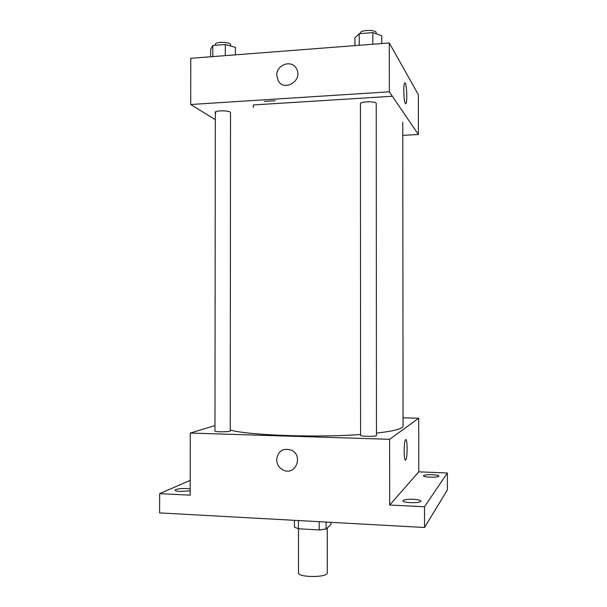 <?xml version="1.0" encoding="UTF-8"?>
<svg xmlns="http://www.w3.org/2000/svg" width="607" height="607" viewBox="0 0 607 607"><rect width="100%" height="100%" fill="white"/><g stroke="black" fill="none" stroke-linecap="round" stroke-linejoin="round"><path stroke-width="0.91" d="M298.5 528.75L298.492 572.758C297.696 577.75 328.061 577.75 327.264 572.758L327.256 527.984M331.043 522.339L331.043 524.494L326.126 529.016L319.199 529.941L298.439 528.75L294.471 527.21L294.471 520.328M298.439 520.548L298.439 528.75M319.199 521.694L319.199 529.941M326.126 522.073L326.126 529.016M403.056 417.836L418.716 418.238L418.777 471.836L447.367 472.982L447.397 489.872L424.521 527.491L159.603 512.9L159.641 493.643L190.211 480.342M447.367 472.982L424.498 506.739L424.521 527.491M424.498 506.739L389.671 505.016L389.618 439.309L190.272 433.049L190.188 495.16L159.641 493.643M276.633 459.628C278.105 450.918 283.006 447.746 291.337 450.113C303.53 455.44 295.859 475.698 283.735 470.273C279.258 468.209 276.891 464.659 276.633 459.628C278.105 450.918 283.006 447.746 291.337 450.113C303.538 455.44 295.859 475.698 283.735 470.273C279.258 468.209 276.891 464.659 276.633 459.628M190.196 490.79L180.294 491.473C176.948 491.275 175.195 490.858 175.028 490.213C176.212 488.984 180.142 488.415 186.812 488.521L190.196 488.878M430.211 477.17C425.993 476.935 423.716 476.472 423.375 475.767C424.012 474.94 426.926 474.583 432.123 474.697C436.334 474.924 438.626 475.387 438.982 476.093C438.368 476.92 435.447 477.284 430.211 477.17M410.56 502.649C405.757 502.338 403.169 501.716 402.805 500.783C403.572 499.629 407.024 499.136 413.147 499.28C417.95 499.584 420.545 500.206 420.947 501.154C420.203 502.3 416.736 502.793 410.56 502.649M418.777 471.836L389.671 505.016M230.243 430.052C248.673 435.295 315.89 437.799 360.596 434.498M376.461 433.117C394.095 431.076 402.957 428.724 403.063 426.068L402.767 122.25M418.716 418.238L389.618 439.309M190.272 433.049L214.977 425.568M215.31 112.341L214.969 431.046C214.575 432.176 230.645 431.994 230.243 430.871L230.523 112.682C230.713 110.019 211.547 110.383 215.788 112.963M360.429 103.759L360.596 435.356C360.179 436.577 376.871 436.699 376.461 435.469L376.234 103.524C376.545 100.823 358.039 101.551 360.581 104.131M405.484 439.893C407.426 436.456 407.76 457.261 405.802 459.818L405.673 459.985C403.807 462.329 403.617 442.215 405.484 439.893C407.426 436.456 407.76 457.261 405.81 459.818L405.446 460.091M402.775 135.338L418.39 134.526L389.322 91.809L190.712 104.503L215.303 119.67M418.39 134.526L418.344 94.616L389.284 42.96L389.322 91.809M389.284 42.96L190.773 58.302L190.712 104.503M276.784 75.321C276.253 64.35 292.346 59.213 296.664 69.061C303.03 80.701 283.894 92.31 278.067 80.443L276.784 75.321C276.253 64.35 292.346 59.213 296.664 69.061C303.03 80.701 283.894 92.317 278.067 80.45L276.784 75.321M253.278 107.439L253.278 104.958L392.342 96.247M264.402 101.422L275.138 100.739L264.402 101.422M405.309 103.425C403.761 101.566 403.177 84.965 404.603 83.205C406.341 79.927 407.737 101.111 405.969 103.456L405.309 103.425M404.603 83.205C406.333 79.934 407.737 101.111 405.962 103.456L405.673 103.698M235.402 54.858L235.41 47.361L225.311 44.486L212.791 45.495L210.652 49.334L210.644 56.77M225.311 44.486L225.296 55.639M212.791 45.495L212.784 56.603M215.379 45.29L215.379 44.334C214.999 41.359 230.994 41.845 230.592 44.789L230.584 45.988M381.773 43.545L381.765 35.737L372.819 32.611L359.23 33.711L354.905 37.869L354.905 45.616M372.819 32.611L372.827 44.235M359.23 33.711L359.23 45.282M360.391 33.613L360.391 33.013C359.974 29.804 376.59 29.477 376.181 32.702L376.188 33.787"/></g></svg>
